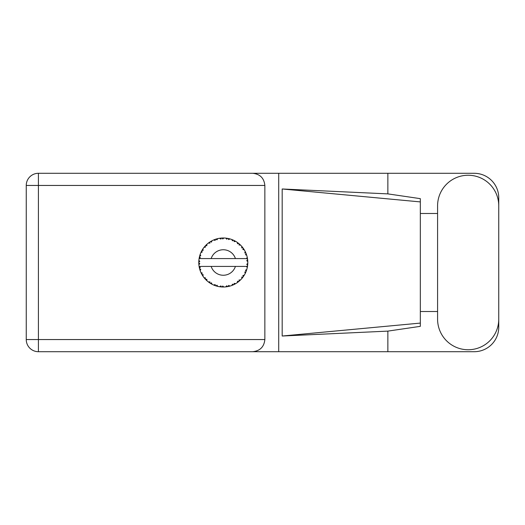 <?xml version="1.0" encoding="UTF-8"?>
<svg xmlns="http://www.w3.org/2000/svg" width="525" height="525" viewBox="0 0 525 525"><rect width="100%" height="100%" fill="white"/><g stroke="black" fill="none" stroke-linecap="round" stroke-linejoin="round"><path stroke-width="0.79" d="M437.581 319.161A30.588 30.588 0 0 0 468.162 349.748A30.588 30.588 0 0 0 498.75 319.161L498.75 205.839A30.588 30.588 0 0 0 468.162 175.252A30.588 30.588 0 0 0 437.581 205.839L437.581 319.161M498.75 311.509L498.75 327.2A24.504 24.504 0 0 1 474.246 351.704L38.404 351.704L38.404 339.55L264.856 339.55C264.082 346.881 260.026 350.936 252.696 351.704M437.581 311.509L420.328 311.509L420.328 326.347L387.863 331.118L387.863 351.704M387.863 331.118L282.181 336.02L282.181 188.98L420.328 201.908L420.328 198.653L387.863 193.882L387.863 173.296L474.246 173.296A24.504 24.504 0 0 1 498.75 197.8L498.75 213.491M282.181 336.02L420.328 323.092L420.328 201.908L420.328 213.485L437.581 213.491M387.863 193.882L282.181 188.98M387.863 173.296L278.716 173.296L278.716 351.704M264.856 185.45L38.404 185.45L38.404 339.55L26.25 339.55A12.154 12.154 0 0 0 38.404 351.704A12.154 12.154 0 0 1 26.25 339.55L26.25 185.45A12.154 12.154 0 0 1 38.404 173.296L252.696 173.296C260.026 174.064 264.082 178.119 264.856 185.45L264.856 339.55M278.716 173.296L252.696 173.296M420.328 213.485L420.328 311.515M229.891 286.099L230.002 286.072A24.504 24.504 0 0 0 231.715 285.515L233.494 284.78A24.504 24.504 0 0 0 233.953 284.563L235.653 283.658A24.504 24.504 0 0 0 237.169 282.693L238.711 281.544A24.504 24.504 0 0 0 239.105 281.216L240.522 279.923A24.504 24.504 0 0 0 241.756 278.611L242.963 277.108A24.504 24.504 0 0 0 243.265 276.695L244.315 275.087A24.504 24.504 0 0 0 245.182 273.512L245.982 271.76A24.504 24.504 0 0 0 246.166 271.281L246.783 269.463A24.504 24.504 0 0 0 247.236 267.717L247.57 265.827A24.504 24.504 0 0 0 247.636 265.315L247.78 263.399A24.504 24.504 0 0 0 247.78 261.601L247.774 261.47M247.262 267.592L246.514 266.424L235.417 266.424A12.744 12.744 0 0 1 211.162 266.424L199.1 266.424A24.504 24.504 0 0 0 199.106 266.464L199.126 266.582M199.402 267.973L199.487 268.347L200.281 267.428L199.106 266.464L199.487 268.347A24.504 24.504 0 0 0 199.618 268.839L200.189 270.677A24.504 24.504 0 0 0 200.852 272.35L200.904 272.475M201.075 272.849L201.692 274.083L202.23 272.993L200.99 272.672M201.364 273.453L201.692 274.083A24.504 24.504 0 0 0 201.935 274.529L202.945 276.17A24.504 24.504 0 0 0 204.002 277.627L204.232 277.909M204.369 278.079L204.684 278.453M202.952 276.124L203.142 274.654L201.948 274.549M213.721 285.029L215.473 285.725L215.125 284.563L213.675 285.042L214.725 285.462M215.086 285.593L215.473 285.725A24.504 24.504 0 0 0 215.959 285.889L217.816 286.387L216.923 285.147L216.162 285.948M217.79 286.355L217.816 286.387A24.504 24.504 0 0 0 219.581 286.729L219.713 286.748M221.084 286.906L221.498 286.939L220.868 285.902L219.581 286.729L220.1 286.801M219.581 286.729L221.498 286.939A24.504 24.504 0 0 0 222.003 286.972L222.068 286.978M223.814 287.004L222.757 286.02L222.003 286.972L222.462 286.991M223.926 286.998A24.504 24.504 0 0 0 225.724 286.886L225.855 286.873M225.724 286.886L227.627 286.617L226.761 285.771L225.724 286.886L226.426 286.808M226.931 286.735L227.627 286.617A24.504 24.504 0 0 0 228.132 286.525L228.578 286.427M230.002 286.072L228.624 285.416L228.132 286.525L229.957 286.053M232.844 285.068L233.494 284.78L232.437 284.176L231.833 285.469M235.653 283.658L234.157 283.369L234.012 284.537M238.16 281.984L238.711 281.544L237.543 281.216L237.28 282.621M240.522 279.923L239.006 280.009L239.157 281.177M242.583 277.613L242.963 277.108L241.749 277.082L241.841 278.506M244.315 275.087L242.865 275.553L243.305 276.642M245.7 272.409L245.982 271.76L244.794 272.035L245.241 273.394M246.783 269.463L245.497 270.27L246.192 271.222M200.189 270.677L200.753 269.266L199.631 268.905M204.829 278.618L205.249 279.09L205.505 277.902L204.048 277.679M205.249 279.09A24.504 24.504 0 0 0 205.597 279.464L205.748 279.615M206.804 279.28L205.597 279.464L206.981 280.796L206.804 279.28M206.975 280.75L206.981 280.796A24.504 24.504 0 0 0 208.373 281.945L209.941 283.054L209.888 281.84L208.373 281.945L209.941 283.054A24.504 24.504 0 0 0 210.374 283.329L210.558 283.441M211.49 282.857L210.374 283.329L212.048 284.274L211.49 282.857M212.028 284.235L212.048 284.274A24.504 24.504 0 0 0 213.675 285.042L213.8 285.095M206.738 280.573L206.391 280.252M208.464 282.017L208.806 282.273M211.312 283.881L211.7 284.097M214.6 285.416L215.007 285.567M202.138 250.123L201.935 250.471A24.504 24.504 0 0 0 201.692 250.917L200.852 252.65A24.504 24.504 0 0 0 200.189 254.323L199.618 256.161A24.504 24.504 0 0 0 199.487 256.653L199.106 258.536A24.504 24.504 0 0 0 198.877 260.321L198.785 262.244A24.504 24.504 0 0 0 198.785 262.756L198.785 262.822M198.798 261.673L198.785 262.244L199.789 261.332L198.863 260.452M199.113 266.503L199.178 266.91M199.224 267.153L199.323 267.625M199.283 267.442L199.395 267.94M198.844 260.761L198.877 260.321M199.808 255.478L199.618 256.161L200.753 255.734L200.143 254.448M198.909 264.646L199.789 263.668L198.785 262.756L198.877 264.679A24.504 24.504 0 0 0 199.1 266.424M199.618 268.839L199.736 269.279M199.92 269.889L200.077 270.355M200.891 272.37L201.692 274.083M199.139 258.51L200.281 257.572L199.474 256.718M199.959 254.986L199.848 255.34M199.828 255.406L199.94 255.058M205.885 245.247L205.597 245.536A24.504 24.504 0 0 0 205.249 245.91L204.002 247.373A24.504 24.504 0 0 0 202.945 248.83L202.164 250.077M202.256 249.926L201.935 250.471L203.142 250.346L202.945 248.83L202.702 249.198M198.785 262.756L198.844 264.233M199.106 266.464L199.277 267.415M199.139 266.49L199.487 268.347M200.189 254.323L200.012 254.835M201.377 251.521L201.009 252.289M200.891 252.63L202.23 252.007L201.659 250.976M202.663 249.27L202.335 249.788M217.258 238.744L215.959 239.111A24.504 24.504 0 0 0 215.473 239.275L213.675 239.958A24.504 24.504 0 0 0 212.048 240.726L210.374 241.671A24.504 24.504 0 0 0 209.941 241.946L208.373 243.055A24.504 24.504 0 0 0 206.981 244.204L205.944 245.188M206.095 245.037L205.597 245.536L206.804 245.72L206.883 244.289M199.336 257.316L199.172 258.136M198.909 260.354L198.785 262.244M204.048 247.367L205.505 247.098L205.203 245.956M210.63 241.52L211.49 242.143L211.929 240.785M200.202 254.363L199.618 256.161M247.465 266.523L247.57 265.827L246.717 266.424M247.78 263.399L246.75 264.285L247.643 265.25M247.748 261.568L247.636 259.685L246.75 260.715L247.78 261.601L247.761 261.142M247.636 259.685A24.504 24.504 0 0 0 247.57 259.173L247.557 259.107M246.56 258.576L247.57 259.173L247.505 258.727M206.981 244.204L206.581 244.571M208.373 243.055L209.888 243.16L209.888 241.979M211.424 241.054L211.05 241.264M222.403 238.009L222.003 238.028A24.504 24.504 0 0 0 221.498 238.061L219.581 238.271A24.504 24.504 0 0 0 217.816 238.613L217.685 238.639M199.1 258.576L235.417 258.576A12.744 12.744 0 0 0 211.162 258.576M235.417 258.576L246.514 258.576L247.236 257.283A24.504 24.504 0 0 0 246.783 255.537L246.75 255.412M246.481 254.586L246.166 253.719L245.497 254.73L246.684 255.209M246.173 253.732L246.166 253.719A24.504 24.504 0 0 0 245.982 253.24L245.969 253.221M245.982 253.24L245.182 251.488L244.794 252.965L245.897 253.043M245.175 251.534L245.182 251.488A24.504 24.504 0 0 0 244.315 249.913L244.25 249.802M243.502 248.64L243.265 248.305L242.865 249.447L244.315 249.913L244.033 249.447M243.436 248.548L243.265 248.305A24.504 24.504 0 0 0 242.963 247.892L242.924 247.839M242.963 247.892L241.756 246.389L241.749 247.918L242.839 247.721M241.756 246.389A24.504 24.504 0 0 0 240.522 245.077L240.43 244.985M239.006 244.991L240.522 245.077L239.105 243.784L239.006 244.991M239.413 244.046L239.105 243.784A24.504 24.504 0 0 0 238.711 243.456L238.658 243.416M237.267 242.373L237.543 243.784L238.547 243.324M237.169 242.307A24.504 24.504 0 0 0 235.653 241.343L235.535 241.27M235.036 240.995L233.953 240.437L234.157 241.631L235.653 241.343L235.174 241.067M235.653 241.343L233.953 240.437A24.504 24.504 0 0 0 233.494 240.22L233.435 240.188M231.82 239.525L232.437 240.824L233.297 240.128M231.715 239.485A24.504 24.504 0 0 0 230.002 238.927L229.871 238.895M228.526 238.56L228.132 238.475L228.624 239.584L230.002 238.927L229.471 238.783M229.32 238.744L228.132 238.475A24.504 24.504 0 0 0 227.627 238.383L227.568 238.37M225.888 238.133L226.761 239.229L227.417 238.343M225.724 238.114A24.504 24.504 0 0 0 223.926 238.002L223.794 237.996M223.223 237.996L222.003 238.028L222.757 238.98L223.926 238.002L223.486 237.996M219.581 238.271L220.868 239.098L221.432 238.061M216.326 239L215.959 239.111L216.923 239.853L217.816 238.613L217.166 238.77M213.675 239.958L215.125 240.437L215.407 239.295M202.952 248.876L201.935 250.471M206.975 244.25L205.597 245.536M209.042 242.563L208.694 242.812M211.536 240.995L211.083 241.251M217.816 238.613L216.359 238.993M217.133 238.777L216.654 238.908M223.926 238.002L222.502 238.002M212.028 240.765L210.374 241.671M215.473 239.275L215.04 239.42M220.664 238.133L219.923 238.225M222.003 238.028L223.584 237.996M230.002 238.927L228.618 238.58M217.79 238.645L215.959 239.111M221.498 238.061L220.684 238.133M223.348 237.996L222.744 237.996M228.132 238.475L229.668 238.836M226.807 238.245L226.065 238.153M229.438 238.777L228.939 238.652M240.522 245.077L239.498 244.118M227.627 238.383L225.757 238.147M232.87 239.945L232.089 239.63M235.148 241.054L234.688 240.804M239.636 244.243L239.105 243.784M244.315 249.913L243.548 248.706M233.494 240.22L231.735 239.525M235.607 241.349L233.953 240.437M242.307 247.045L241.979 246.652M243.265 248.305L244.138 249.618M243.744 249.007L244.013 249.421M238.711 243.456L237.182 242.347M245.556 252.256L245.392 251.915M246.409 254.382L246.192 253.778M246.494 254.612L246.625 255.019M247.741 260.899L247.708 260.42M246.75 255.511L246.166 253.719M247.57 259.173L247.236 257.283M247.754 263.872L247.636 265.315M247.236 267.717L247.341 267.186M246.645 269.916L246.402 270.644M245.982 271.76L245.346 273.184M245.49 272.875L245.667 272.488M247.209 267.678L247.57 265.827M245.182 273.512L245.385 273.098M245.438 272.987L245.654 272.521M242.963 277.108L242.064 278.25M241.756 278.611L242.11 278.191M237.208 282.673L237.713 282.312M237.746 282.286L238.088 282.03M211.162 266.424L235.417 266.424M237.169 282.693L237.615 282.384M237.648 282.358L238.061 282.056M233.494 284.78L231.715 285.515M237.182 282.653L238.711 281.544M233.953 284.563L234.36 284.366M234.924 284.071L235.298 283.861M227.627 286.617L226.19 286.834M222.528 286.998L223.374 287.004M229.195 286.283L229.609 286.178M222.79 287.004L223.125 287.004M221.498 286.939L219.942 286.781M220.283 286.821L220.71 286.873M214.804 285.495L215.158 285.62M214.082 285.213L213.675 285.042M222.003 286.972L223.893 286.972M216.654 286.092L217.192 286.237M214.213 285.265L214.692 285.449M26.25 185.45L38.404 185.45L38.404 173.296"/></g></svg>
